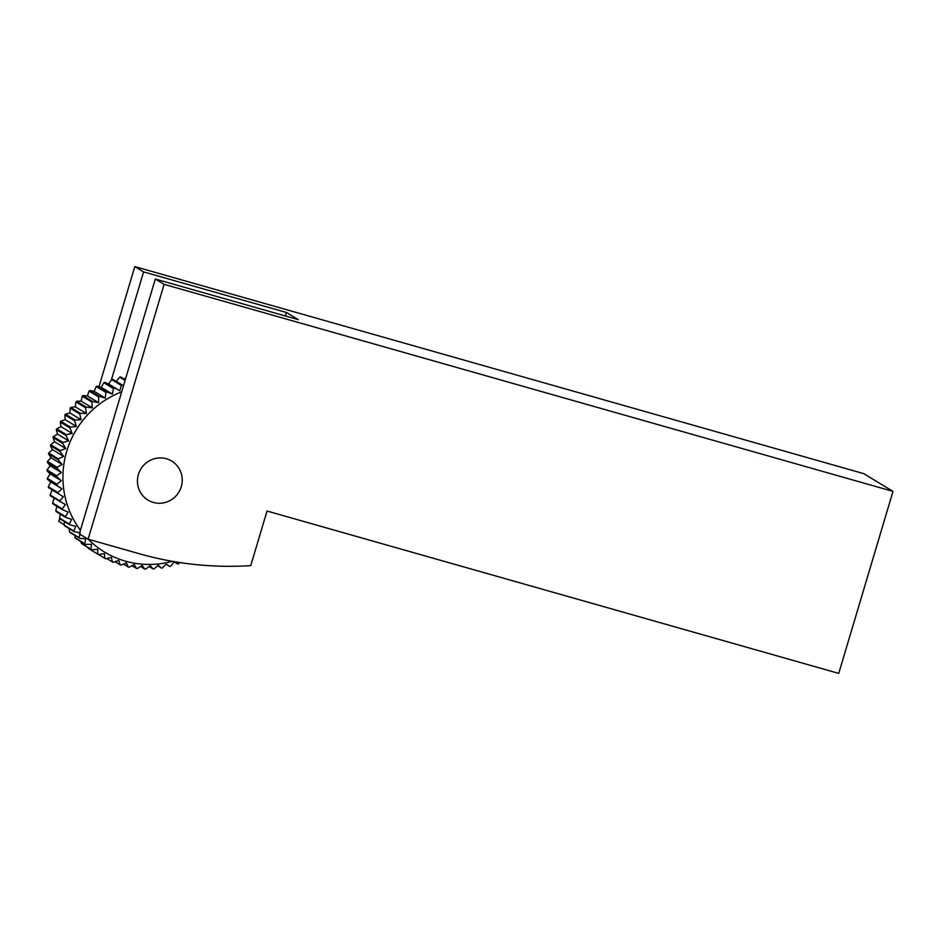 <?xml version="1.0" encoding="UTF-8"?>
<svg xmlns="http://www.w3.org/2000/svg" width="940" height="940" viewBox="0 0 940 940"><rect width="100%" height="100%" fill="white"/><g stroke="black" fill="none" stroke-linecap="round" stroke-linejoin="round"><path stroke-width="1.41" d="M64.261 524.72L58.832 521.43L59.761 518.316M99.006 386.681L134.808 266.596L863.719 473.631L893 491.385L838.739 673.404L267.031 511.031L250.757 565.633A342.477 333.7 121.2 0 1 138.133 553.39L88.113 539.184L79.348 533.873L155.312 279.027L164.089 284.35L893 491.385M111.367 379.948L143.573 271.907L134.808 266.596M143.573 271.907L286.5 312.503L298.238 319.623L155.312 279.027M164.089 284.35L88.113 539.184M286.5 312.503L285.454 315.993M179.622 562.519L178.6 563.883A95.14 92.696 121.2 0 1 178.048 564.082L174.053 562.026L170.669 566.268A95.14 92.696 121.2 0 1 169.787 566.479L166.121 564.259M79.994 534.261L79.042 537.645L69.384 531.782A95.14 92.696 -58.8 0 0 69.971 532.463L79.63 538.326L85.658 538.808L84.764 543.696L75.094 537.833A95.14 92.696 -58.8 0 0 75.752 538.467L85.411 544.319L91.438 544.319L91.004 549.195L81.345 543.344A95.14 92.696 -58.8 0 0 82.05 543.896L91.721 549.759L97.69 549.289L97.737 554.095A95.14 92.696 121.2 0 0 98.489 554.588L88.83 548.737A95.14 92.696 -58.8 0 1 88.066 548.243L87.843 547.409M81.345 543.344L81.04 541.663M75.094 537.833L74.848 535.424M69.384 531.782L69.313 528.715M50.09 494.992L52.182 489.963L48.48 487.649L63.344 496.731L59.761 500.856L50.09 494.992A95.14 92.696 -58.8 0 0 50.337 495.873L65.436 504.533L62.263 508.881L52.593 503.029A95.14 92.696 -58.8 0 0 52.91 503.875L62.569 509.738L68.209 512.1L65.459 516.636L55.801 510.784A95.14 92.696 -58.8 0 0 56.189 511.607L65.859 517.458L71.651 519.362L69.349 524.05L59.69 518.198A95.14 92.696 -58.8 0 0 60.148 518.974L69.819 524.837L75.729 526.271L73.884 531.077A95.14 92.696 121.2 0 0 74.425 531.805L64.754 525.954A95.14 92.696 -58.8 0 1 64.225 525.213L64.449 521.582M59.69 518.198L60.277 514.074M55.801 510.784L57.058 505.332M52.593 503.029L54.273 497.765M48.48 487.649A95.14 92.696 -58.8 0 1 48.316 486.755L50.795 481.997L47.364 479.282A95.14 92.696 -58.8 0 1 47.294 478.366L50.125 473.901L47 470.822A95.14 92.696 -58.8 0 1 47 469.894L50.184 465.77L47.388 462.339A95.14 92.696 -58.8 0 1 47.47 461.423L50.948 457.663L48.527 453.914A95.14 92.696 -58.8 0 1 48.692 453.01L52.428 449.637L50.396 445.619A95.14 92.696 -58.8 0 1 50.643 444.726L54.614 441.765L52.993 437.5A95.14 92.696 -58.8 0 1 53.322 436.63L57.493 434.104L56.294 429.627A95.14 92.696 -58.8 0 1 56.694 428.793L61.018 426.713L60.277 422.084A95.14 92.696 -58.8 0 1 60.748 421.285L65.177 419.663L64.907 414.904A95.14 92.696 -58.8 0 1 65.436 414.152L69.948 413.012L70.136 408.16A95.14 92.696 -58.8 0 1 70.735 407.455L75.271 406.797L75.929 401.909A95.14 92.696 -58.8 0 1 76.587 401.262L81.11 401.075L82.25 396.198A95.14 92.696 -58.8 0 1 82.955 395.611L87.42 395.904L89.03 391.064A95.14 92.696 -58.8 0 1 89.794 390.547L94.153 391.31L96.221 386.552A95.14 92.696 -58.8 0 1 97.032 386.105L101.262 387.339L103.776 382.709A95.14 92.696 -58.8 0 1 104.622 382.333L108.664 384.014L111.625 379.56A95.14 92.696 -58.8 0 1 112.495 379.267L116.325 381.37L119.697 377.128A95.14 92.696 -58.8 0 1 120.59 376.905L125.29 379.76M124.374 379.208L125.948 377.539M166.662 564.294L165.675 564.529L166.721 564.329L169.787 566.479M98.489 554.588L104.364 553.648L104.869 558.36A95.14 92.696 121.2 0 0 105.668 558.783L111.413 557.385L112.377 561.944A95.14 92.696 121.2 0 0 113.211 562.296L118.781 560.452L120.191 564.834A95.14 92.696 121.2 0 0 121.049 565.105L126.407 562.837L128.239 566.985A95.14 92.696 121.2 0 0 129.121 567.173L134.232 564.517L136.465 568.406A95.14 92.696 121.2 0 0 137.369 568.512L142.187 565.469L144.795 569.064A95.14 92.696 121.2 0 0 145.712 569.088L150.212 565.692L153.173 568.959A95.14 92.696 121.2 0 0 154.089 568.9L158.237 565.198L161.527 568.101A95.14 92.696 121.2 0 0 162.432 567.96L165.675 564.529M172.243 561.309A89.805 87.502 -58.8 0 1 127.076 561.615A89.805 87.502 -58.8 0 1 88.184 539.207M80.429 530.242A89.805 87.502 -58.8 0 1 121.683 391.863M120.191 564.834L115.021 561.697M112.377 561.944L106.737 558.524M104.869 558.36L98.63 554.565M97.737 554.095L88.066 548.243M74.425 531.805L80.405 532.769M73.884 531.077L64.225 525.213M63.344 496.731L52.182 489.963M47.364 479.282L61.958 488.753L50.795 481.997M61.958 488.753L57.986 492.607L48.316 486.755M47 470.822L56.659 476.674L61.288 480.669L50.125 473.901M61.288 480.669L56.952 484.218L47.294 478.366M47.388 462.339L57.046 468.202L61.335 472.538L50.184 465.77M61.335 472.538L56.67 475.757L47 469.894M48.527 453.914L58.186 459.778L62.099 464.43L50.948 457.663M62.099 464.43L57.14 467.286L47.47 461.423M50.396 445.619L60.054 451.47L63.591 456.405L52.428 449.637M63.591 456.405L58.35 458.873L48.692 453.01M52.993 437.5L62.663 443.351L65.776 448.533L54.614 441.765M65.776 448.533L60.301 450.577L50.643 444.726M56.294 429.627L65.965 435.49L68.644 440.872L57.493 434.104M68.644 440.872L62.98 442.493L53.322 436.63M60.277 422.084L69.936 427.935L72.169 433.481L61.018 426.713M72.169 433.481L66.364 434.656L56.694 428.793M64.907 414.904L74.566 420.768L76.34 426.431L65.177 419.663M76.34 426.431L70.406 427.136L60.748 421.285M70.136 408.16L79.794 414.023L81.099 419.769L69.948 413.012M81.099 419.769L75.106 420.004L65.436 414.152M75.929 401.909L85.587 407.772L86.421 413.565L75.271 406.797M86.421 413.565L80.394 413.318L70.735 407.455M82.25 396.198L91.909 402.05L92.261 407.843L81.11 401.075M92.261 407.843L86.257 407.114L76.587 401.262M89.03 391.064L98.688 396.915L98.583 402.661L87.42 395.904M98.583 402.661L92.625 401.462L82.955 395.611M96.221 386.552L105.891 392.415L105.315 398.066L94.153 391.31M105.315 398.066L99.452 396.398L89.794 390.547M103.776 382.709L113.435 388.572L112.412 394.095L101.262 387.339M112.412 394.095L106.69 391.968L97.032 386.105M111.625 379.56L121.284 385.423L119.815 390.781L108.664 384.014M119.815 390.781L104.622 382.333M123.504 385.729L116.325 381.37M119.697 377.128L125.09 380.395M123.469 385.87L112.495 379.267M161.527 568.101L157.638 565.739M153.173 568.959L149.143 566.514M144.795 569.064L140.565 566.491M136.465 568.406L131.988 565.692M128.239 566.985L123.457 564.082M122.153 385.118A95.14 92.696 121.2 0 0 121.284 385.423M114.281 388.197A95.14 92.696 121.2 0 0 113.435 388.572M106.69 391.968A95.14 92.696 121.2 0 0 105.891 392.415M99.452 396.398A95.14 92.696 121.2 0 0 98.688 396.915M92.625 401.462A95.14 92.696 121.2 0 0 91.909 402.05M86.257 407.114A95.14 92.696 121.2 0 0 85.587 407.772M80.394 413.318A95.14 92.696 121.2 0 0 79.794 414.023M75.106 420.004A95.14 92.696 121.2 0 0 74.566 420.768M70.406 427.136A95.14 92.696 121.2 0 0 69.936 427.935M66.364 434.656A95.14 92.696 121.2 0 0 65.965 435.49M62.98 442.493A95.14 92.696 121.2 0 0 62.663 443.351M60.301 450.577A95.14 92.696 121.2 0 0 60.054 451.47M58.35 458.873A95.14 92.696 121.2 0 0 58.186 459.778M57.14 467.286A95.14 92.696 121.2 0 0 57.046 468.202M56.67 475.757A95.14 92.696 121.2 0 0 56.659 476.674M56.952 484.218A95.14 92.696 121.2 0 0 57.023 485.134M57.986 492.607A95.14 92.696 121.2 0 0 58.139 493.512M59.761 500.856A95.14 92.696 121.2 0 0 59.996 501.737M62.263 508.881A95.14 92.696 121.2 0 0 62.569 509.738M65.459 516.636A95.14 92.696 121.2 0 0 65.859 517.458M69.349 524.05A95.14 92.696 121.2 0 0 69.819 524.837M79.042 537.645A95.14 92.696 121.2 0 0 79.63 538.326M84.764 543.696A95.14 92.696 121.2 0 0 85.411 544.319M91.004 549.195A95.14 92.696 121.2 0 0 91.721 549.759M181.279 486.673A22.83 22.243 121.2 0 0 154.759 458.626A22.83 22.243 121.2 0 0 143.479 496.461A22.83 22.243 121.2 0 0 181.279 486.673"/></g></svg>

